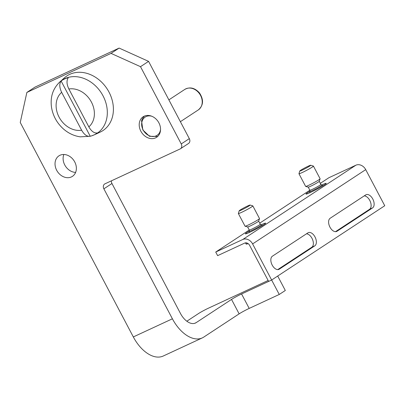 <?xml version="1.0" encoding="UTF-8"?>
<svg xmlns="http://www.w3.org/2000/svg" width="405" height="405" viewBox="0 0 405 405"><rect width="100%" height="100%" fill="white"/><g stroke="black" fill="none" stroke-linecap="round" stroke-linejoin="round"><path stroke-width="0.61" d="M186.842 321.226L198.501 313.566A8.181 0.572 152.2 0 1 208.555 308.124L268.14 280.478M239.137 313.855A8.181 0.572 -27.8 0 1 249.191 308.413L279.253 294.465L285.312 290.486L277.698 276.043L271.639 280.022L252.604 243.916A8.181 6.601 -123.3 0 0 242.782 239.487L215.728 252.042L217.632 255.651L244.686 243.096A4.09 3.301 -123.3 0 1 249.596 245.314L268.631 281.419L271.639 280.022L241.577 293.974A8.181 0.572 152.2 0 0 231.523 299.417L196.177 322.628A16.367 9.598 65.1 0 1 195.453 323.033A16.367 9.598 65.1 0 1 180.483 313.495L111.957 183.516L103.877 188.826L172.403 318.801A32.734 19.197 65.1 0 0 202.338 337.881A32.734 19.197 65.1 0 0 203.791 337.071L239.137 313.855L231.523 299.417M202.338 337.881L163.261 356.015A32.734 19.197 -114.9 0 1 133.321 336.935L20.25 122.472L26.867 92.441L34.946 87.136L119.121 48.079L111.041 53.384L140.5 66.678L181.237 143.942A4.09 3.301 56.7 0 1 180.478 148.756A4.09 3.301 56.7 0 1 180.134 148.949L104.976 183.819A4.09 3.301 56.7 0 0 104.637 184.007A4.09 3.301 56.7 0 0 103.877 188.826M26.867 92.441L111.041 53.384M75.619 172.398A12.277 9.907 56.7 0 1 65.499 166.227A12.277 9.907 56.7 0 1 63.858 154.487M180.478 148.756L188.558 143.451A4.09 3.301 -123.3 0 0 189.317 138.637L148.579 61.373L119.121 48.079M111.441 180.817A4.09 3.301 -123.3 0 0 111.957 183.516M155.586 137.867A12.277 9.907 56.7 0 1 141.213 131.858A12.277 9.907 56.7 0 1 143.137 116.777A12.277 9.907 56.7 0 1 158.152 121.601A12.277 9.907 56.7 0 1 156.613 137.295A12.277 9.907 56.7 0 1 155.586 137.867M71.412 176.924A12.277 9.907 56.7 0 1 57.034 170.915A12.277 9.907 56.7 0 1 58.963 155.834A12.277 9.907 56.7 0 1 73.978 160.658A12.277 9.907 56.7 0 1 72.439 176.352A12.277 9.907 56.7 0 1 71.412 176.924M148.579 61.373L140.5 66.678M279.253 294.465L271.639 280.022L384.75 205.735L365.715 169.629A8.181 6.601 -123.3 0 0 355.894 165.2L328.84 177.755L320.32 183.349M61.656 92.345L81.628 130.218A22.017 17.764 56.7 0 1 59.074 117.111A22.017 17.764 56.7 0 1 61.656 92.345C59.373 87.581 59.191 83.794 61.109 80.995L90.249 136.262A31.696 25.581 -123.3 0 0 91.282 135.974A31.696 25.581 -123.3 0 0 94.036 134.926A31.696 25.581 -123.3 0 0 97.468 132.916C94.34 133.422 91.464 131.412 88.842 126.871L68.87 88.994A22.017 17.764 56.7 0 1 91.424 102.1A22.017 17.764 56.7 0 1 88.842 126.871M81.628 130.218C84.245 134.754 87.115 136.769 90.249 136.262L80.251 136.834C73.953 135.933 68.288 133.25 63.251 128.785C56.821 122.897 52.908 115.719 51.501 107.244C50.119 97.058 52.878 88.644 59.778 81.997A31.798 25.662 56.7 0 1 101.113 92.598A31.798 25.662 56.7 0 1 94.466 134.759A31.798 25.662 56.7 0 1 94.441 134.774L91.282 135.974M68.87 88.994C66.592 84.23 66.41 80.443 68.329 77.649A31.696 25.581 -123.3 0 0 61.109 80.995M59.778 81.997L64.466 77.811A32.734 26.416 56.7 0 1 107.011 88.725A32.734 26.416 56.7 0 1 100.172 132.121A32.734 26.416 56.7 0 1 100.146 132.136L94.441 134.774M321.56 185.1A11.456 0.8 152.2 0 1 321.762 185.004A11.456 0.8 152.2 0 1 326.192 183.344A11.456 0.8 152.2 0 1 316.482 189.429A11.456 0.8 152.2 0 1 305.972 194A11.456 0.8 152.2 0 1 310.043 191.175M260.967 224.897A11.456 0.8 152.2 0 1 261.169 224.805A11.456 0.8 152.2 0 1 265.599 223.14A11.456 0.8 152.2 0 1 255.889 229.225A11.456 0.8 152.2 0 1 245.379 233.796A11.456 0.8 152.2 0 1 249.445 230.971M309.855 190.218L259.726 223.145M249.262 230.02L215.728 252.042M364.237 195.873A7.366 4.318 -114.9 0 1 370.332 201.634A7.366 4.318 -114.9 0 1 369.562 209.299L335.492 231.675M306.469 233.817A7.366 4.318 -114.9 0 1 312.569 239.573A7.366 4.318 -114.9 0 1 311.794 247.237L277.724 269.614M372.57 207.902A7.366 4.318 65.1 0 0 372.924 199.3A7.366 4.318 65.1 0 0 366.044 194.724A7.366 4.318 65.1 0 0 365.715 194.906L330.166 218.254A7.366 4.318 65.1 0 0 329.812 226.856A7.366 4.318 65.1 0 0 336.692 231.432A7.366 4.318 65.1 0 0 337.021 231.25L372.57 207.902L369.562 209.299M314.801 245.84A7.366 4.318 65.1 0 0 315.156 237.239A7.366 4.318 65.1 0 0 308.276 232.662A7.366 4.318 65.1 0 0 307.947 232.845L272.398 256.193A7.366 4.318 65.1 0 0 272.044 264.794A7.366 4.318 65.1 0 0 278.923 269.371A7.366 4.318 65.1 0 0 279.253 269.188L314.801 245.84L311.794 247.237M246.964 243.01A15.547 1.088 152.2 0 1 245.683 243.208A15.547 1.088 152.2 0 1 245.678 243.121L245.769 242.838M248.143 243.618A15.547 1.088 152.2 0 1 246.139 244.073L245.683 243.208M241.613 209.942A6.176 0.43 152.2 0 1 239.203 210.782A6.176 0.43 152.2 0 1 244.463 207.557A6.176 0.43 152.2 0 1 250.098 205.041A6.176 0.43 152.2 0 1 247.485 206.879A6.176 0.43 152.2 0 1 241.613 209.942M250.098 205.041L252.801 205.867A8.181 0.572 152.2 0 1 252.836 205.897A8.181 0.572 152.2 0 1 249.121 208.428A8.181 0.572 152.2 0 1 241.557 212.367A8.181 0.572 152.2 0 1 238.358 213.526A8.181 0.572 152.2 0 1 238.358 213.486L239.203 210.782M252.836 205.897L259.514 218.563A8.181 0.572 152.2 0 1 259.514 218.614A8.181 0.572 152.2 0 1 255.565 221.236A8.181 0.572 152.2 0 1 248.24 225.033A8.181 0.572 152.2 0 1 245.081 226.223A8.181 0.572 152.2 0 1 245.04 226.198L238.358 213.526M248.948 232.647L249.389 231.25A6.708 0.471 152.2 0 0 252.011 230.334A6.708 0.471 152.2 0 0 258.395 227.002A6.708 0.471 152.2 0 0 261.23 225.008L260.299 224.228L258.653 221.115A6.232 0.435 152.2 0 1 258.648 221.135A6.232 0.435 152.2 0 1 255.636 223.135A6.232 0.435 152.2 0 1 250.057 226.025A6.232 0.435 152.2 0 1 247.652 226.932L245.081 226.223M302.211 170.14A6.176 0.43 152.2 0 1 299.796 170.986A6.176 0.43 152.2 0 1 305.056 167.761A6.176 0.43 152.2 0 1 310.691 165.24A6.176 0.43 152.2 0 1 308.083 167.078A6.176 0.43 152.2 0 1 302.211 170.14M310.691 165.24L313.394 166.07A8.181 0.572 152.2 0 1 313.429 166.096A8.181 0.572 152.2 0 1 309.719 168.632A8.181 0.572 152.2 0 1 302.155 172.565A8.181 0.572 152.2 0 1 298.956 173.73A8.181 0.572 152.2 0 1 298.951 173.684L299.796 170.986M313.429 166.096L320.112 178.767A8.181 0.572 152.2 0 1 320.112 178.813A8.181 0.572 152.2 0 1 316.158 181.435A8.181 0.572 152.2 0 1 308.833 185.237A8.181 0.572 152.2 0 1 305.674 186.427A8.181 0.572 152.2 0 1 305.633 186.401L298.956 173.73M309.547 192.851L309.982 191.454A6.708 0.471 152.2 0 0 312.604 190.537A6.708 0.471 152.2 0 0 318.988 187.206A6.708 0.471 152.2 0 0 321.823 185.206L320.892 184.432L319.246 181.319A6.232 0.435 152.2 0 1 319.241 181.339A6.232 0.435 152.2 0 1 316.229 183.338A6.232 0.435 152.2 0 1 310.655 186.229A6.232 0.435 152.2 0 1 308.251 187.135L305.674 186.427M194.673 323.327L196.177 322.628M133.321 336.935L172.403 318.801M189.317 138.637L181.237 143.942M249.191 308.413L241.577 293.974M184.822 89.399C189.92 86.665 194.8 87.824 199.457 92.892C203.887 99.777 203.502 105.452 198.298 109.922A12.277 9.907 -123.3 0 0 199.837 94.223A12.277 9.907 -123.3 0 0 184.822 89.399L168.88 99.868M151.86 116.265A10.91 8.804 -123.3 0 0 146.063 116.579A10.91 8.804 -123.3 0 0 143.122 129.929A10.91 8.804 -123.3 0 0 153.191 136.525A10.91 8.804 -123.3 0 0 160.547 129.499M355.894 165.2L242.782 239.487M365.715 169.629L252.604 243.916M278.574 269.502L279.253 269.188M336.342 231.564L337.021 231.25M260.299 224.228A6.232 0.435 152.2 0 1 257.469 226.162A6.232 0.435 152.2 0 1 251.707 229.154A6.232 0.435 152.2 0 1 249.272 230.04L247.632 226.927M320.892 184.432A6.232 0.435 152.2 0 1 318.062 186.361A6.232 0.435 152.2 0 1 312.306 189.358A6.232 0.435 152.2 0 1 309.865 190.244L308.225 187.13M198.298 109.922L180.382 121.687M157.692 136.444L149.526 136.308L142.838 129.99L141.573 120.872L142.307 118.873L144.347 116.124M261.23 225.008L262.627 225.438M258.648 221.135L259.514 218.614M249.389 231.25L249.272 230.04M321.823 185.206L323.22 185.637M319.241 181.339L320.112 178.813M309.982 191.454L309.865 190.244"/></g></svg>
